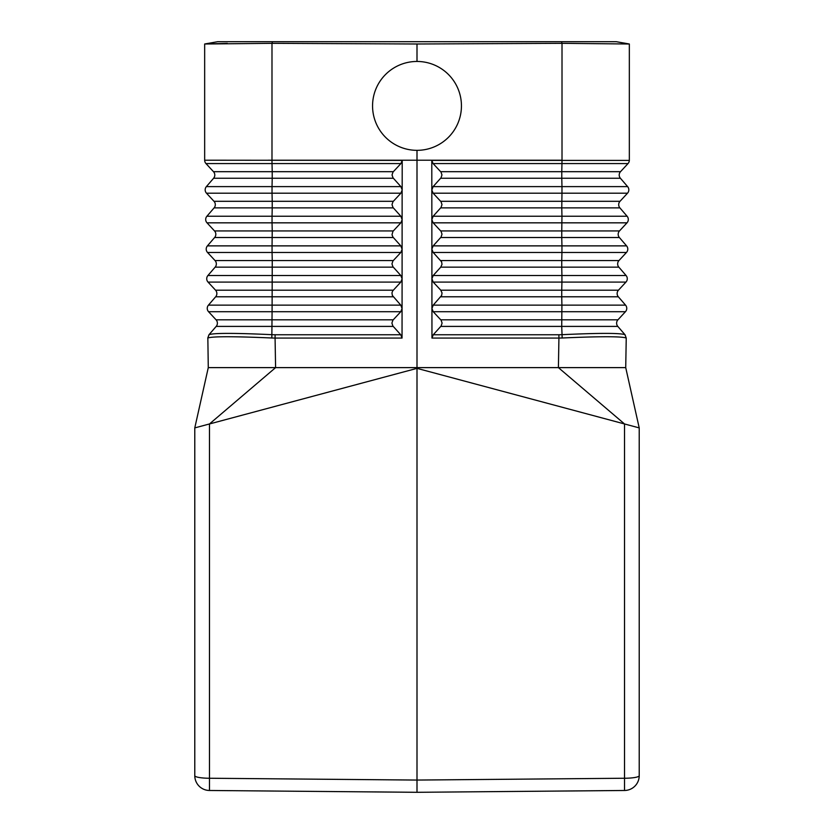 <?xml version="1.0" encoding="UTF-8"?>
<svg xmlns="http://www.w3.org/2000/svg" width="834" height="834" viewBox="0 0 834 834"><rect width="100%" height="100%" fill="white"/><g stroke="black" fill="none" stroke-linecap="round" stroke-linejoin="round"><path stroke-width="1.25" d="M417 150.339L417 160.211L268.183 160.211L271.988 160.211L271.988 43.326L417 43.994L417 61.455M440.748 267.141L433.19 275.501L431.908 278.733L431.876 249.095L433.169 245.874L441.05 237.106L442.01 234.198L441.05 231.331L433.148 222.834L431.845 219.644L431.876 249.283L433.169 252.462L441.603 261.834L442.01 264.347L440.748 267.141L561.741 267.141L561.741 260.562L440.748 260.562M625.041 334.757L626.24 338.072L624.968 334.684L626.24 338.072L625.719 367.617L639.219 427.894L639.219 775.672A14.814 2.575 180 0 1 624.53 778.247L417 780.061L417 792.3L624.53 790.486A14.814 14.814 0 0 0 639.219 775.672M558.895 334.757L561.897 334.684C599.292 332.964 620.308 332.964 624.968 334.684L617.817 326.407A4.941 4.941 0 0 1 617.931 319.818L625.437 311.718L433.221 311.718L441.134 320.214L442.093 323.092L441.134 326L433.253 334.757L558.895 334.757L558.926 338.072L562.168 337.999C600.042 336.321 621.372 336.321 626.157 337.999M208.959 334.757L207.76 338.072L208.959 334.757L216.183 326.407A4.941 4.941 0 0 0 216.069 319.818L208.563 311.718A4.941 4.941 0 0 1 208.448 305.129L215.662 296.779A4.941 4.941 0 0 0 215.547 290.19L208.041 282.09L400.8 282.09L402.092 278.91L402.134 190.016M271.832 337.999L272.082 311.718L400.779 311.718L392.866 320.214L391.907 323.092L392.866 326L400.747 334.757L275.105 334.757L275.074 338.072L271.832 337.999C233.958 336.321 212.628 336.321 207.843 337.999L209.032 334.684C213.692 332.964 234.708 332.964 272.103 334.684L275.105 334.757M208.041 282.09A4.941 4.941 0 0 1 207.927 275.501L215.151 267.141A4.941 4.941 0 0 0 215.036 260.562L207.53 252.462A4.941 4.941 0 0 1 207.416 245.874L214.63 237.513A4.941 4.941 0 0 0 214.515 230.935L207.009 222.834A4.941 4.941 0 0 1 206.895 216.246L214.109 207.885A4.941 4.941 0 0 0 213.994 201.307L206.488 193.196A4.941 4.941 0 0 1 206.373 186.618L213.598 178.257A4.941 4.941 0 0 0 213.483 171.679L205.977 163.568A4.941 4.941 0 0 1 204.664 160.389L204.664 44.004L271.988 43.326M213.483 171.679L272.218 171.679L272.02 163.568L400.914 163.568L393.002 172.065L392.043 174.942L393.002 177.85L400.893 186.618L402.176 189.839L402.207 160.389L204.664 160.211M440.769 290.19L442.041 292.942L441.634 295.465L433.221 305.129L431.929 308.538L431.908 278.733L433.2 282.09L440.769 290.19L561.73 290.19L561.928 282.09L433.2 282.09M618.338 296.779L561.73 296.779L561.73 290.19L618.453 290.19A4.941 4.941 0 0 0 618.338 296.779L625.552 305.129A4.941 4.941 0 0 1 625.437 311.718A4.941 4.941 0 0 0 625.552 305.129L618.338 296.779A4.941 4.941 0 0 1 618.453 290.19L625.959 282.09A4.941 4.941 0 0 0 626.073 275.501L618.849 267.141A4.941 4.941 0 0 1 618.964 260.562L626.47 252.462A4.941 4.941 0 0 0 626.584 245.874L619.37 237.513A4.941 4.941 0 0 1 619.485 230.935L626.991 222.834A4.941 4.941 0 0 0 627.105 216.246L619.891 207.885A4.941 4.941 0 0 1 620.006 201.307L627.512 193.196A4.941 4.941 0 0 0 627.627 186.618L620.402 178.257A4.941 4.941 0 0 1 620.517 171.679L628.023 163.568L433.086 163.568L431.793 160.389L629.336 160.389L629.336 44.004L616.295 41.7L272.238 41.7L272.238 43.326M629.336 44.004L562.012 43.326L417 43.994M433.086 163.568L440.998 172.065L441.957 174.942L440.998 177.85L433.107 186.618L431.824 190.016L433.117 193.196L441.019 201.703L441.989 204.57L441.03 207.478L433.138 216.246L431.856 219.644L431.824 190.016M204.664 160.389A4.941 4.941 0 0 0 205.977 163.568L272.02 163.568L271.978 160.211L417 160.211L417 367.617L275.595 367.617L209.47 423.964L417 368.357L639.219 427.894L629.336 383.786M625.719 367.617L417 367.617L417 780.061L209.47 778.247L209.47 423.964L208.02 424.35M400.779 311.718L402.071 308.538L402.04 338.072L400.747 334.757M400.914 163.568L402.207 160.389M629.336 425.257L625.542 424.235M625.25 424.162L624.53 423.964L624.53 790.486M215.036 260.562L272.259 260.562L272.061 252.462L207.53 252.462A4.941 4.941 0 0 1 207.416 245.874L272.051 245.874L272.238 230.935L272.04 222.834L207.009 222.834A4.941 4.941 0 0 1 206.895 216.246L272.04 216.246L272.04 222.834L400.852 222.834L402.155 219.644L400.862 216.246L392.97 207.478L392.011 204.57L392.981 201.703L400.883 193.196L402.176 190.016M400.8 282.09L392.606 291.014L391.959 292.942L392.366 295.465L400.779 305.129L402.071 308.538L402.092 278.733L400.81 275.501L392.918 266.734L391.959 263.836L392.929 260.959L400.831 252.462L402.124 249.283L400.831 245.874L392.95 237.106L392.011 234.719L392.95 231.331L400.852 222.834M626.584 245.874L561.949 245.874L561.751 237.513L619.37 237.513A4.941 4.941 0 0 1 619.485 230.935L626.991 222.834L433.148 222.834M440.686 201.307L620.006 201.307A4.941 4.941 0 0 0 619.891 207.885L561.772 207.885L561.97 193.196L627.512 193.196A4.941 4.941 0 0 0 627.627 186.618L561.97 186.618L561.782 178.257L620.402 178.257A4.941 4.941 0 0 1 620.517 171.679A4.941 4.941 0 0 0 620.402 178.257A4.941 4.941 0 0 1 620.517 171.679L561.782 171.679L562.022 160.211L417 160.211L562.012 160.211L562.012 43.326M433.221 311.718L431.929 308.538L431.96 338.072L433.253 334.757M402.04 338.072L275.074 338.072L275.595 367.617L208.281 367.617L194.781 427.894L209.47 423.964M626.073 275.501L561.928 275.501L561.928 282.09L625.959 282.09A4.941 4.941 0 0 0 626.073 275.501A4.941 4.941 0 0 1 625.959 282.09A4.941 4.941 0 0 0 626.073 275.501L618.849 267.141A4.941 4.941 0 0 1 618.964 260.562L561.741 260.562L561.939 252.462L433.169 252.462M272.238 41.7L217.705 41.7L204.872 43.962L227.338 43.399M207.843 337.999L208.281 367.617M629.336 160.389A4.941 4.941 0 0 1 628.023 163.568A4.941 4.941 0 0 0 629.336 160.389M627.105 216.246A4.941 4.941 0 0 1 626.991 222.834A4.941 4.941 0 0 0 627.105 216.246L561.96 216.246L561.762 230.935L440.717 230.935M431.96 338.072L558.926 338.072L558.405 367.617L624.53 423.964M206.613 424.725L204.664 425.257M194.781 427.894L194.781 775.672A14.814 2.575 0 0 0 209.47 778.247L209.47 790.486A14.814 14.814 0 0 1 194.781 775.672M400.779 305.129L208.448 305.129A4.941 4.941 0 0 0 208.563 311.718L272.082 311.718L272.259 260.562L393.252 260.562M431.824 189.839L431.793 160.389M617.931 319.818A4.941 4.941 0 0 0 617.817 326.407A4.941 4.941 0 0 1 617.931 319.818L440.8 319.818M209.47 790.486L417 792.3M372.558 105.897A44.442 44.442 0 0 0 417 150.339A44.442 44.442 0 0 0 461.442 105.897A44.442 44.442 0 0 0 417 61.455A44.442 44.442 0 0 0 372.558 105.897M618.849 267.141L561.741 267.141L561.928 275.501L433.19 275.501M393.2 326.407L216.183 326.407A4.941 4.941 0 0 0 216.069 319.818L393.2 319.818M213.598 178.257L272.218 178.257L272.218 171.679L393.335 171.679M625.437 311.718A4.941 4.941 0 0 0 625.552 305.129L561.918 305.129L561.73 296.779L440.779 296.779M433.117 193.196L561.97 193.196L561.97 186.618L433.107 186.618M440.665 171.679L561.782 171.679L561.782 178.257L440.665 178.257M433.138 216.246L561.96 216.246L561.772 207.885L440.696 207.885M433.221 305.129L561.918 305.129L561.72 326.407L440.8 326.407M440.727 237.513L561.751 237.513L561.762 230.935L619.485 230.935M400.862 216.246L272.04 216.246L272.228 207.885L214.109 207.885A4.941 4.941 0 0 0 213.994 201.307L272.228 201.307L272.03 193.196L400.883 193.196M207.927 275.501L400.81 275.501M561.762 41.7L561.762 43.326M626.47 252.462L561.939 252.462L561.949 245.874L433.169 245.874M562.168 337.999L561.72 326.407L617.817 326.407M215.547 290.19L393.231 290.19M215.662 296.779L393.221 296.779M393.283 230.935L214.515 230.935A4.941 4.941 0 0 1 214.63 237.513L393.273 237.513M400.831 252.462L272.061 252.462L272.051 245.874L400.831 245.874M208.448 305.129A4.941 4.941 0 0 0 208.563 311.718M206.373 186.618L272.03 186.618L272.03 193.196L206.488 193.196M215.151 267.141L393.252 267.141M393.304 207.885L272.228 207.885L272.228 201.307L393.314 201.307M393.335 178.257L272.218 178.257L272.03 186.618L400.893 186.618"/></g></svg>
